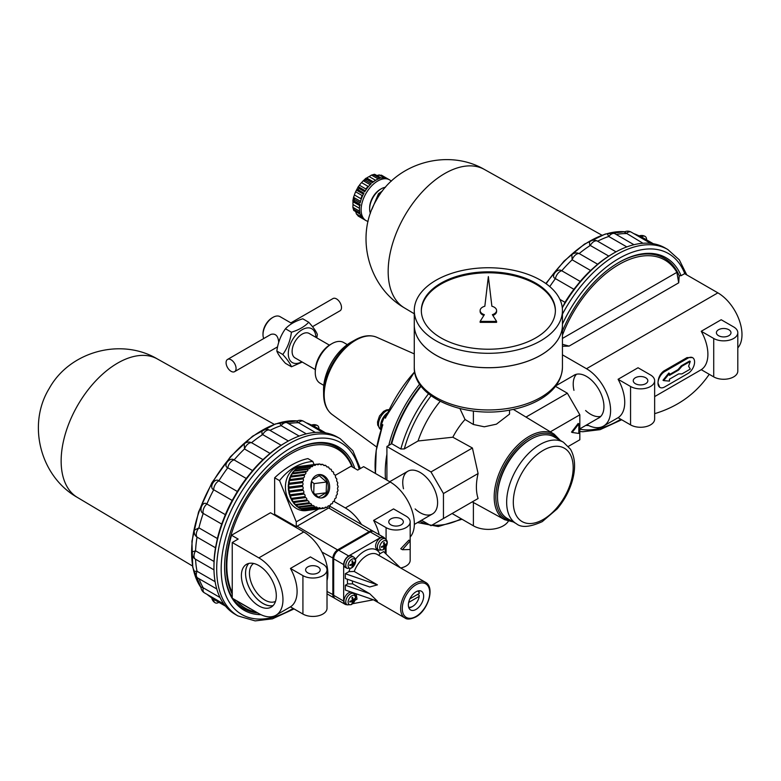 <?xml version="1.0" encoding="UTF-8"?>
<svg xmlns="http://www.w3.org/2000/svg" width="781" height="781" viewBox="0 0 781 781"><rect width="100%" height="100%" fill="white"/><g stroke="black" fill="none" stroke-linecap="round" stroke-linejoin="round"><path stroke-width="1.17" d="M598.002 418.372A24.699 14.263 -120 0 0 598.832 417.952A24.699 14.263 -120 0 0 598.832 389.436A24.699 14.263 -120 0 0 574.133 375.173A24.699 14.263 -120 0 0 573.352 375.69M587.019 424.708A34.1 19.691 -120 0 0 603.537 426.094A34.1 19.691 -120 0 0 608.76 398.769A34.1 19.691 -120 0 0 586.482 368.72L562.447 354.838M659.701 387.269L658.002 383.12C658.08 378.053 659.984 374.031 663.713 371.053L686.997 357.61L692.425 357.571M618.083 379.283A34.1 19.691 60 0 1 618.083 417.689L630.56 424.884A14.117 8.152 0 0 0 645.936 426.651A14.117 8.152 0 0 0 654.644 419.124L654.644 380.718A14.117 8.152 0 0 0 650.514 374.958L638.038 367.753L618.083 379.283L630.56 386.478A14.117 8.152 0 0 0 645.936 388.245A14.117 8.152 0 0 0 654.644 380.718M701.24 331.271A34.1 19.691 60 0 1 701.24 369.677L713.717 376.881A14.117 8.152 0 0 0 729.093 378.648A14.117 8.152 0 0 0 737.801 371.121L737.801 332.706A14.117 8.152 0 0 0 733.671 326.946L721.195 319.741L701.24 331.271L713.717 338.466A14.117 8.152 0 0 0 729.093 340.233A14.117 8.152 0 0 0 737.801 332.706M737.801 347.887A34.1 19.691 -120 0 0 739.187 319.995A34.1 19.691 -120 0 0 717.876 292.855L684.605 273.653L681.091 275.683L679.197 275.722L678.709 282.829L676.883 272.354A91.728 52.962 120 0 0 620.505 263.636A91.728 52.962 120 0 0 562.447 335.176M658.002 383.12A9.411 5.428 120 0 0 659.945 387.425A9.411 5.428 120 0 0 664.651 386.956L687.934 373.513A9.411 5.428 120 0 0 694.592 361.993A9.411 5.428 120 0 0 692.64 357.688A9.411 5.428 120 0 0 687.934 358.157L664.651 371.6A9.411 5.428 120 0 0 658.002 383.12M690.267 369.101L688.598 366.221L690.267 361.418L681.95 366.221L678.621 370.057L669.473 375.339L669.473 373.425L663.655 380.62L669.473 381.099L669.473 379.185L678.621 373.904L681.95 373.904L690.267 369.101M669.473 374.577L677.957 369.677L681.286 365.84L689.594 361.037L690.267 361.418M663.655 380.62L662.991 380.24L668.809 373.035L669.473 373.425M709.236 374.294C696.174 393.526 677.986 406.647 654.644 413.676M681.95 366.221L681.286 365.84M678.621 370.057L677.957 369.677M635.383 383.696A7.293 4.208 0 0 0 643.329 384.603A7.293 4.208 0 0 0 647.83 380.718A7.293 4.208 0 0 0 640.537 376.51A7.293 4.208 0 0 0 633.245 380.718A7.293 4.208 0 0 0 635.383 383.696M718.54 335.684A7.293 4.208 0 0 0 726.486 336.601A7.293 4.208 0 0 0 730.987 332.706A7.293 4.208 0 0 0 723.694 328.498A7.293 4.208 0 0 0 716.402 332.706A7.293 4.208 0 0 0 718.54 335.684M653.287 243.731L641.416 236.877A7.058 4.071 -60 0 1 645.126 236.418A7.058 4.071 -60 0 1 646.58 239.865M642.988 243.272L624.302 232.006A7.058 7.058 0 0 1 631.175 232.113L650.68 243.369M626.811 246.903L608.75 236.477L607.403 234.017A7.058 7.058 0 0 1 614.93 233.724L633.957 244.707M608.78 256.09L613.925 253.015A102.311 59.073 -60 0 0 595.2 266.672A102.311 59.073 -60 0 0 577.755 285.085A102.311 59.073 -60 0 0 562.769 307.011A102.311 59.073 -60 0 0 562.3 307.831L564.985 302.325A100.193 57.853 -60 0 1 573.889 289.292L580.215 281.424A100.193 57.853 -60 0 1 590.592 270.47L597.641 264.212A100.193 57.853 -60 0 1 608.78 256.09L589.694 245.136L589.509 241.778A7.058 7.058 0 0 1 597.494 241.144A7.058 4.071 -60 0 1 597.621 241.212A100.193 57.853 -60 0 1 608.75 236.477A7.058 4.071 -60 0 1 614.93 233.724M590.592 270.47L572.131 259.809L571.848 254.684A7.058 7.058 0 0 1 577.393 252.966L579.18 253.552A100.193 57.853 -60 0 1 590.319 245.439A7.058 4.071 -60 0 1 597.494 241.144L616.024 251.833L597.621 241.212M613.925 253.015L613.925 253.015A102.311 59.073 -60 0 1 632.649 245.049A102.311 59.073 -60 0 1 650.095 243.321A102.311 59.073 -60 0 1 665.08 247.948L667.823 249.529A102.311 59.073 -60 0 0 562.447 314.138M597.641 264.212L579.18 253.552A7.058 4.071 -60 0 0 572.131 259.809A100.193 57.853 -60 0 0 561.754 270.763C557.429 267.512 550.117 276.611 555.428 278.632A7.058 4.071 -60 0 1 561.754 270.763L580.215 281.424M573.889 289.292L555.428 278.632A100.193 57.853 -60 0 0 549.775 286.598M564.985 302.325L559.889 299.387M616.268 234.495A100.193 57.853 -60 0 1 626.186 233.568A7.058 4.071 -60 0 1 631.175 232.113M636.007 234.905A100.193 57.853 -60 0 1 640.869 236.633A100.193 57.853 -60 0 1 641.416 236.877M562.447 344.304L569.105 346.1L562.447 346.266M562.447 331.056A94.316 54.455 -60 0 1 618.913 262.426A94.316 54.455 -60 0 1 681.091 275.683M588.61 425.528A94.316 54.455 -60 0 1 585.828 425.401M618.454 262.689A93.027 53.704 -60 0 1 679.197 275.722M585.604 410.523A24.641 14.224 -120 0 0 590.641 414.281A24.641 14.224 -120 0 0 600.804 416.371M576.485 374.255A24.641 14.224 -120 0 0 573.957 390.344M359.602 211.212L352.875 207.326L353.002 204.554A21.165 12.223 120 0 1 353.002 201.723L352.875 200.795L353.002 201.723L359.514 205.481L360.197 205.032M352.866 200.678L353.627 196.88L354.369 199.458A23.518 13.58 -60 0 0 354.076 200.912L352.973 200.922M360.549 201.391L353.578 197.368L354.389 194.947A21.165 12.223 120 0 1 355.619 191.784L358.372 186.474L358.928 188.387A23.518 13.58 -60 0 0 358.118 189.803L356.4 190.086L363.419 194.137M365.332 190.808L358.323 186.766L359.406 185.234A21.165 12.223 120 0 1 361.525 182.588L365.723 178.4M358.928 188.387L364.747 191.745A23.518 13.58 120 0 1 371.239 183.681L365.42 180.313L363.214 180.675L370.194 184.697M365.42 180.313A23.518 13.58 -60 0 1 366.533 179.327L365.986 178.38M365.84 178.351L366.699 178L365.84 178.351M375.612 180.323L369.149 176.584A21.165 12.223 120 0 0 366.699 178L373.211 181.758A21.165 12.223 -60 0 1 375.241 180.557M369.149 176.584L371.492 175.09L374.021 175.003A23.518 13.58 -60 0 1 375.134 174.71L374.109 174.388M374.392 174.29L371.492 175.09L378.219 178.966M376.442 175.393L381.421 175.178L389.524 179.835A23.518 13.58 -60 0 1 391.281 181.212M361.544 216.933L356.4 213.965L358.518 216.249A23.518 13.58 -60 0 1 358.118 216.005L363.936 219.363A23.518 13.58 120 0 1 360.187 214.033L354.369 210.675A23.518 13.58 -60 0 1 354.076 209.562L352.875 207.326L353.637 210.235M356.4 213.965L355.619 211.466M354.389 194.947L360.9 198.706A21.165 12.223 -60 0 1 362.13 195.543L362.892 195.191M365.986 189.832L365.918 188.992L359.406 185.234M365.918 188.992A21.165 12.223 -60 0 1 368.036 186.347L368.866 186.122M370.409 213.33A16.46 9.509 -60 0 1 369.638 208.947L369.638 207.775A15.024 8.669 -60 0 1 380.259 189.373L381.274 188.787A16.46 9.509 -60 0 1 385.453 187.274M369.638 208.947A16.46 9.509 -60 0 1 381.274 188.787M382.505 190.886L378.502 193.727L371.951 209.259M378.502 193.727L379.878 194.528M414.272 313.767L404.412 307.899A79.945 46.157 -60 0 1 404.099 307.704A79.945 46.157 -60 0 1 404.724 215.761A79.945 46.157 -60 0 1 484.044 169.262A79.945 46.157 -60 0 1 484.357 169.428L601.897 235.188M368.076 221.404A23.518 13.58 -60 0 1 365.996 220.574A23.518 13.58 -60 0 1 365.996 193.415A23.518 13.58 -60 0 1 389.524 179.835M354.076 200.912L359.895 204.271A23.518 13.58 120 0 0 359.895 212.92L354.076 209.562M382.036 175.51A23.518 13.58 -60 0 0 381.626 175.286L387.444 178.644A23.518 13.58 120 0 0 380.952 178.068L375.134 174.71M374.021 175.003L379.839 178.371A23.518 13.58 120 0 0 372.352 182.695L366.533 179.327M358.118 189.803L363.936 193.161A23.518 13.58 120 0 0 360.187 202.816L354.369 199.458M316.803 337.87L317.359 334.532C316.246 331.456 313.366 327.356 308.72 322.241L302.764 318.794C295.228 321.118 289.468 324.447 285.475 328.772C280.828 335.205 277.948 342.625 276.835 351.05C277.968 354.144 280.848 358.245 285.475 363.341L291.44 366.787L302.257 362.062M472.417 501.783L478.099 498.512A49.847 28.78 -60 0 1 478.099 473.54L472.417 448.011L452.824 437.214L418.05 440.992L404.304 448.938A93.144 53.772 -60 0 1 431.102 395.782M509.524 410.113L509.524 414.125L496.423 424.171L484.288 426.797L473.393 424.493L465.046 419.495A50.628 29.229 120 0 0 452.824 437.214M452.101 513.517L473.393 525.808A21.165 12.223 0 0 0 508.343 521.2M415.131 508.939A24.641 14.224 -120 0 0 420.168 512.707A24.641 14.224 -120 0 0 437.594 502.642A24.641 14.224 -120 0 0 420.168 472.466A24.641 14.224 -120 0 0 403.494 488.769M421.525 520.253L430.985 525.711L443.452 518.506L443.452 493.543L430.985 471.939L386.907 446.488L386.907 480.1M568.402 446.371L579.834 439.771L579.834 414.809L567.357 393.204L555.476 386.341M443.452 518.506L478.099 498.512M443.452 493.543L478.099 473.54M386.907 446.488L391.711 443.715L400.858 448.997L404.304 448.938M525.994 417.083L567.357 393.204M387.083 414.115A9.997 5.77 120 0 0 384.203 417.327A95.184 54.953 120 0 0 381.558 424.161L382.846 424.825A95.223 54.973 120 0 0 375.456 473.481L376.208 450.491L382.29 426.387M414.662 371.863A95.223 54.973 120 0 0 385.443 418.147L384.203 417.327M382.846 424.825L382.485 425.616M315.29 369.589L295.033 357.893A14.117 8.152 -60 0 1 295.033 341.6A14.117 8.152 -60 0 1 309.139 333.448L329.406 345.143M323.773 385.355L320.132 383.246A23.518 13.58 -60 0 1 315.26 372.478L315.26 370.711A21.36 12.33 -60 0 1 330.363 344.558L331.896 343.669A23.518 13.58 -60 0 1 343.65 342.508L347.291 344.616M315.26 372.478A23.518 13.58 -60 0 1 331.896 343.669M578.838 433.435L578.838 423.829L572.18 432.469L578.838 433.435M578.838 423.829L578.165 423.448L571.516 432.088L572.18 432.469M381.313 429.072A11.168 6.453 -60 0 1 387.757 412.632M381.558 424.161A9.997 5.77 120 0 0 381.811 427.578M226.08 362.667A7.058 4.071 -120 0 0 231.069 371.307A7.058 4.071 -120 0 0 234.603 371.658A7.058 4.071 -120 0 0 234.603 363.507A7.058 4.071 -120 0 0 227.544 359.436A7.058 4.071 -120 0 0 226.08 362.667M312.507 326.673L340.047 310.779A7.058 4.071 -120 0 0 341.502 307.548A7.058 4.071 -120 0 0 338.427 300.451A7.058 4.071 -120 0 0 332.989 298.557L290.854 322.885M516.397 523.719L507.25 518.438A47.036 27.159 -60 0 1 497.507 496.901L497.507 495.945A45.864 26.476 -60 0 1 529.938 439.771L530.768 439.293A47.036 27.159 -60 0 1 554.285 436.96L563.433 442.241A47.036 27.159 -60 0 0 516.397 469.401A47.036 27.159 -60 0 0 516.397 523.719C521.317 527.888 529.948 527.195 542.268 521.62L557.175 508.88C564.848 499.752 570.101 489.609 572.932 478.45C575.753 466.843 574.933 457.1 570.481 449.221L563.433 442.241M497.507 496.901A47.036 27.159 -60 0 1 530.768 439.293M301.778 361.788A19.525 11.276 -60 0 1 288.287 353.52A19.525 11.276 -60 0 1 301.983 329.797A19.525 11.276 -60 0 1 315.885 337.343M308.72 322.241C304.697 326.585 298.938 329.914 291.44 332.218C290.317 340.633 287.437 348.062 282.79 354.486C287.428 359.592 290.307 363.692 291.44 366.787M282.79 354.486L276.835 351.05M291.44 332.218L285.475 328.772M263.734 338.544A14.117 8.152 -60 0 1 263.002 334.629L263.002 333.672A12.935 7.468 -60 0 1 272.149 317.828L272.979 317.35A14.117 8.152 -60 0 1 280.037 316.647L291.938 323.519M263.002 334.629A14.117 8.152 -60 0 1 272.979 317.35M278.729 342.283C278.134 335.84 275.537 333.214 270.929 334.385L227.544 359.436M386.341 416.009L385.443 418.147M391.008 444.125A96.434 55.676 -60 0 1 420.803 385.755M391.711 443.715A95.497 55.129 -60 0 1 421.144 386.214M418.05 440.992A75.269 43.453 -60 0 1 440.162 401.327M459.902 408.57L465.046 419.495M550.341 431.834L579.834 414.809M430.985 471.939L472.417 448.011M385.521 479.3A96.434 55.676 -60 0 1 385.248 472.417A96.434 55.676 -60 0 1 386.907 454.171M388.762 445.424A96.434 55.676 -60 0 1 419.67 384.135M421.33 311.004A67.029 38.699 180 0 1 463.094 275.644A67.029 38.699 180 0 1 535.756 284.118A67.029 38.699 180 0 1 555.389 311.004M496.589 310.526A8.23 4.754 0 0 0 491.884 306.23L488.359 276.581L484.835 306.23A8.23 4.754 0 0 0 480.13 310.526A8.23 4.754 0 0 0 484.357 314.675L480.13 321.391L496.589 321.391L492.362 314.675A8.23 4.754 0 0 0 496.589 310.526L496.589 311.482A8.23 4.754 180 0 1 492.86 315.465M480.13 321.391L480.13 322.348L496.589 322.348L496.589 321.391M480.13 310.526L480.13 311.482A8.23 4.754 0 0 0 483.859 315.465M562.447 367.177C561.969 379.703 554.998 390.149 541.555 398.515C532.925 403.797 522.762 407.575 511.067 409.83C466.394 419.202 413.286 398.242 414.272 367.177A74.088 42.779 180 0 0 488.359 409.957A74.088 42.779 180 0 0 562.447 367.177L562.447 324.964A74.088 42.779 180 0 1 562.447 324.964A74.088 42.779 180 0 1 488.359 367.744A74.088 42.779 180 0 1 414.272 324.964A74.088 42.779 180 0 1 414.272 324.945L414.272 310.526A74.088 42.779 180 0 1 460.009 271.007A74.088 42.779 180 0 1 540.745 280.281A74.088 42.779 180 0 1 562.447 310.526A74.088 42.779 180 0 1 488.359 353.305A74.088 42.779 180 0 1 414.272 310.526M540.735 355.189A74.039 42.75 180 0 1 435.983 355.189M562.447 310.526L562.447 324.925A74.088 42.779 180 0 1 488.359 367.705A74.088 42.779 180 0 1 414.272 324.925L414.272 367.177M535.756 283.161A67.029 38.699 180 0 1 555.389 310.526A67.029 38.699 180 0 1 488.359 349.224A67.029 38.699 180 0 1 421.33 310.526A67.029 38.699 180 0 1 462.703 274.775A67.029 38.699 180 0 1 535.756 283.161M215.097 581.689L197.037 571.262A100.193 57.853 -60 0 1 195.572 559.264A7.058 4.071 -60 0 1 195.445 559.186A7.058 4.071 -60 0 1 195.572 550.82A100.193 57.853 -60 0 1 197.037 537.123L195.631 535.864A7.058 7.058 0 0 1 194.352 530.201L198.93 527.878A100.193 57.853 -60 0 1 203.226 513.42C198.257 511.311 202.474 500.416 206.877 504.009A100.193 57.853 -60 0 1 213.711 489.775C208.566 487.735 214.541 477.386 218.885 480.823A100.193 57.853 -60 0 1 227.788 467.79C222.487 465.769 229.79 456.67 234.115 459.921A100.193 57.853 -60 0 1 244.492 448.968L244.209 443.852A7.058 7.058 0 0 1 249.754 442.124L251.55 442.71A100.193 57.853 -60 0 1 262.68 434.597L262.055 434.295L261.869 430.946A7.058 7.058 0 0 1 269.855 430.302A7.058 4.071 -60 0 1 269.982 430.38A100.193 57.853 -60 0 1 281.111 425.645L279.764 423.175A7.058 7.058 0 0 1 287.291 422.882L306.318 433.875M220.037 597.524L203.226 587.82A7.058 4.071 -60 0 0 204.466 592.867A7.058 7.058 0 0 1 200.942 586.97L203.226 587.82A100.193 57.853 -60 0 1 199.087 578.77M288.638 423.663A100.193 57.853 -60 0 1 298.547 422.726L296.673 421.174A7.058 7.058 0 0 1 303.536 421.271L323.041 432.537M308.368 424.063A100.193 57.853 -60 0 1 313.23 425.791A100.193 57.853 -60 0 1 313.777 426.035A7.058 4.071 -60 0 1 317.486 425.577A7.058 4.071 -60 0 1 318.941 429.023M225.582 606.202L213.711 599.349A100.193 57.853 -60 0 1 213.233 599.007A100.193 57.853 -60 0 1 209.298 595.649M197.739 577.989A7.058 7.058 0 0 1 194.235 571.331L197.037 571.262A7.058 4.071 -60 0 0 197.739 577.989L216.767 588.981M195.572 559.255L213.974 569.876L195.445 559.186A7.058 7.058 0 0 1 192.009 551.942L195.572 550.82L214.033 561.48A100.193 57.853 -60 0 1 215.497 547.774L197.037 537.123A7.058 4.071 -60 0 1 198.93 527.878L217.391 538.539A100.193 57.853 -60 0 1 221.687 524.08L203.226 513.42A7.058 4.071 -60 0 1 206.877 504.009L225.338 514.659A100.193 57.853 -60 0 1 232.172 500.436L213.711 489.775A7.058 4.071 -60 0 1 218.885 480.823L237.346 491.483A100.193 57.853 -60 0 1 246.249 478.45L227.788 467.79A7.058 4.071 -60 0 1 234.115 459.921L252.575 470.582A100.193 57.853 -60 0 1 262.953 459.628L244.492 448.968A7.058 4.071 -60 0 1 251.55 442.71L270.011 453.37A100.193 57.853 -60 0 1 281.14 445.248L262.68 434.597A7.058 4.071 -60 0 1 269.855 430.302L288.384 440.992M325.648 432.889L313.777 426.035M315.358 432.43L298.547 422.726A7.058 4.071 -60 0 1 303.536 421.271M299.172 436.071L281.111 425.645A7.058 4.071 -60 0 1 287.291 422.882M288.384 441.001L269.982 430.38M281.14 445.248L286.285 442.173A102.311 59.073 -60 0 1 305.01 434.207A102.311 59.073 -60 0 1 322.465 432.479A102.311 59.073 -60 0 1 337.441 437.106L340.184 438.688A102.311 59.073 -60 0 0 237.873 497.761A102.311 59.073 -60 0 0 237.873 615.897L255.133 620.895L272.452 618.825L294.037 608.926M262.953 459.628L270.011 453.37M246.249 478.45L252.575 470.582M232.172 500.436L237.346 491.483M221.687 524.08L225.338 514.659M215.497 547.774L217.391 538.539M237.873 615.897L235.13 614.315A102.311 59.073 -60 0 1 223.63 603.654A102.311 59.073 -60 0 1 216.405 587.673A102.311 59.073 -60 0 1 213.945 567.475L214.033 561.48M354.232 571.458L348.941 571.633L345.329 573.723L345.329 578.516L369.716 586.98L377.428 584.852L354.232 571.458A20.579 11.881 -60 0 1 377.243 554.451L425.469 582.304A20.579 11.881 -60 0 0 404.89 594.185A20.579 11.881 -60 0 0 404.89 617.947C407.028 619.684 410.65 619.362 415.765 616.99C428.105 610.508 435.271 587.166 425.469 582.304M345.329 573.723L377.428 584.852M400.487 567.875L383.578 551.63L379.966 553.719L378.736 555.32M256.158 612.021A91.914 53.069 -60 0 1 236.584 600.716M232.24 594.058A91.914 53.069 -60 0 1 266.106 473.93A91.914 53.069 -60 0 1 352.016 466.804M240.616 603.039A10.583 6.111 120 0 0 241.427 603.684L249.735 608.477A10.583 6.111 120 0 0 250.691 608.858M232.24 591.363L231.518 590.944A91.143 52.62 -60 0 1 231.518 535.249L270.49 512.746L303.75 531.949A34.1 19.691 -120 0 1 321.967 552.069A34.1 19.691 -120 0 1 327.014 580.576M274.648 477.796L279.549 480.627C288.55 469.069 299.631 462.664 312.81 461.425L307.909 458.593A77.622 44.81 120 0 0 274.648 477.796L274.648 514.269A7.058 4.071 120 0 0 274.033 514.786M410.171 537.045A34.1 19.691 -120 0 0 411.548 509.153A34.1 19.691 -120 0 0 390.236 482.023L363.624 466.657L357.698 470.084L351.04 466.237L335.264 475.346M361.525 524.51A34.1 19.691 -120 0 0 345.329 507.943L333.809 501.295M373.601 520.429L386.078 527.634A14.117 8.152 0 0 0 401.454 529.391A14.117 8.152 0 0 0 410.171 521.864A14.117 8.152 0 0 0 406.032 516.104L393.556 508.909L373.601 520.429A34.1 19.691 60 0 1 379.195 534.712M258.843 605.89A24.699 14.263 -120 0 0 271.192 607.11A24.699 14.263 -120 0 0 271.192 578.594A24.699 14.263 -120 0 0 246.493 564.331A24.699 14.263 -120 0 0 242.715 584.12A24.699 14.263 -120 0 0 258.843 605.89M290.444 568.441L302.921 575.636A14.117 8.152 0 0 0 318.297 577.403A14.117 8.152 0 0 0 327.014 569.876A14.117 8.152 0 0 0 322.875 564.116L310.399 556.912L290.444 568.441A34.1 19.691 60 0 1 290.444 606.847L275.898 615.262A34.1 19.691 -120 0 1 258.843 613.573L232.24 598.207L232.24 542.512L258.843 557.878L303.75 531.949M275.898 615.262A34.1 19.691 -120 0 0 281.131 587.927A34.1 19.691 -120 0 0 258.843 557.878M232.24 542.512L238.166 539.085L231.518 535.249M274.648 514.269L296.263 526.745L296.263 521.864L279.549 480.627M314.079 464.539L312.81 461.425M296.263 526.745A7.058 4.071 -60 0 1 297.102 526.189L328.694 507.943A7.058 4.071 -60 0 1 329.533 507.543L329.533 505.942M296.263 521.864L318.56 508.997M321.518 508.538L307.324 510.354A22.346 17.738 82.7 0 0 308.925 510.247L306.084 510.608A22.346 17.738 -97.3 0 1 285.651 490.702A22.346 17.738 -97.3 0 1 300.402 466.286L303.233 465.925A22.346 17.738 82.7 0 0 302.657 466.003L316.852 464.187A1.767 1.396 82.7 0 0 319.029 463.982A22.346 17.738 -97.3 0 1 319.937 464.002A1.767 1.396 82.7 0 0 322.133 464.285A22.346 17.738 -97.3 0 1 323.041 464.5A1.767 1.396 82.7 0 0 325.179 465.242A22.346 17.738 -97.3 0 1 326.048 465.652A1.767 1.396 82.7 0 0 328.079 466.843A22.346 17.738 -97.3 0 1 328.889 467.428A1.767 1.396 82.7 0 0 330.744 469.039A22.346 17.738 -97.3 0 1 331.466 469.781A1.767 1.396 82.7 0 0 333.087 471.753A22.346 17.738 -97.3 0 1 333.702 472.632A1.767 1.396 82.7 0 0 335.049 474.907A22.346 17.738 -97.3 0 1 335.537 475.902A1.767 1.396 82.7 0 0 336.552 478.411A22.346 17.738 -97.3 0 1 336.904 479.485A1.767 1.396 82.7 0 0 337.558 482.15A22.346 17.738 -97.3 0 1 337.763 483.273A1.767 1.396 82.7 0 0 338.046 486.016A22.346 17.738 -97.3 0 1 338.085 487.149A1.767 1.396 82.7 0 0 337.997 489.882A22.346 17.738 -97.3 0 1 337.88 491.005A1.767 1.396 82.7 0 0 337.402 493.651A22.346 17.738 -97.3 0 1 337.128 494.715A1.767 1.396 82.7 0 0 336.289 497.185A22.346 17.738 -97.3 0 1 335.869 498.161A1.767 1.396 82.7 0 0 334.688 500.387A22.346 17.738 -97.3 0 1 334.131 501.256A1.767 1.396 82.7 0 0 332.647 503.169A22.346 17.738 -97.3 0 1 331.984 503.882A1.767 1.396 82.7 0 0 330.236 505.434A22.346 17.738 -97.3 0 1 329.475 505.981A1.767 1.396 82.7 0 0 327.522 507.113A22.346 17.738 -97.3 0 1 326.683 507.484A1.767 1.396 82.7 0 0 324.584 508.158A22.346 17.738 -97.3 0 1 323.695 508.333A1.767 1.396 82.7 0 0 321.518 508.538A22.346 17.738 -97.3 0 1 320.61 508.519A1.767 1.396 82.7 0 0 318.414 508.246A22.346 17.738 -97.3 0 1 317.506 508.031A1.767 1.396 82.7 0 0 315.358 507.279A22.346 17.738 -97.3 0 1 314.489 506.879A1.767 1.396 82.7 0 0 312.459 505.678A22.346 17.738 -97.3 0 1 311.658 505.092A1.767 1.396 82.7 0 0 309.803 503.481A22.346 17.738 -97.3 0 1 309.081 502.739A1.767 1.396 82.7 0 0 307.45 500.767A22.346 17.738 -97.3 0 1 306.835 499.889A1.767 1.396 82.7 0 0 305.498 497.614A22.346 17.738 -97.3 0 1 305.01 496.618A1.767 1.396 82.7 0 0 303.994 494.109A22.346 17.738 -97.3 0 1 303.643 493.036A1.767 1.396 82.7 0 0 302.979 490.37A22.346 17.738 -97.3 0 1 302.784 489.248A1.767 1.396 82.7 0 0 302.501 486.504A22.346 17.738 -97.3 0 1 302.452 485.372A1.767 1.396 82.7 0 0 302.55 482.638A22.346 17.738 -97.3 0 1 302.667 481.516A1.767 1.396 82.7 0 0 303.145 478.88A22.346 17.738 -97.3 0 1 303.418 477.816A1.767 1.396 82.7 0 0 304.258 475.336A22.346 17.738 -97.3 0 1 304.678 474.36A1.767 1.396 82.7 0 0 305.859 472.134A22.346 17.738 -97.3 0 1 306.406 471.275A1.767 1.396 82.7 0 0 307.89 469.352A22.346 17.738 -97.3 0 1 308.563 468.639A1.767 1.396 82.7 0 0 310.311 467.097A22.346 17.738 -97.3 0 1 311.072 466.54A1.767 1.396 82.7 0 0 313.025 465.417A22.346 17.738 -97.3 0 1 313.864 465.037A1.767 1.396 82.7 0 0 315.963 464.363A22.346 17.738 -97.3 0 1 316.852 464.187M417.942 590.944A9.411 5.428 -60 0 1 419.221 593.472L409.879 598.861M419.221 593.472L419.231 592.506A10.583 6.111 -60 0 0 418.714 590.778M378.785 550.136L377.047 549.219A6.59 3.798 -60 0 1 376.959 541.575A6.59 3.798 -60 0 1 383.627 537.816L385.287 538.87A6.502 3.759 -60 0 0 378.707 542.58A6.502 3.759 -60 0 0 378.785 550.136L383.08 549.853L386.751 545.177C387.786 542.356 387.298 540.257 385.287 538.87M345.446 603.957A6.59 3.798 -60 0 1 345.358 596.303A6.59 3.798 -60 0 1 352.026 592.554L353.686 593.609A6.502 3.759 -60 0 0 347.106 597.309A6.502 3.759 -60 0 0 347.194 604.865L345.446 603.957M347.194 568.373L345.446 567.465A6.59 3.798 -60 0 1 345.358 559.811A6.59 3.798 -60 0 1 352.026 556.062L353.686 557.117A6.502 3.759 -60 0 0 347.106 560.826A6.502 3.759 -60 0 0 347.194 568.373L351.479 568.09L355.15 563.423C356.185 560.602 355.697 558.493 353.686 557.117M385.248 553.231L385.248 547.93M384.867 538.607A7.058 4.071 120 0 0 383.783 537.357A7.058 4.071 120 0 0 380.259 537.709L348.658 555.955A7.058 4.071 120 0 0 343.669 564.595L343.669 601.087A7.058 4.071 120 0 0 345.124 604.318A7.058 4.071 120 0 0 346.744 604.631M355.013 600.296L357.044 599.125L356.136 593.794M369.716 593.706L377.428 601.175L345.329 590.045L345.329 585.242L369.716 593.706L352.69 583.876A20.579 11.881 -60 0 1 352.397 580.976M352.69 583.876L347.662 583.895L345.329 585.242M383.783 537.357L373.806 531.597A7.058 4.071 120 0 0 370.272 531.949L338.681 550.195A7.058 4.071 120 0 0 333.692 558.835L333.692 595.327A7.058 4.071 120 0 0 335.147 598.558L345.124 604.318M373.367 531.402A7.058 4.071 120 0 0 372.976 531.119A7.058 4.071 120 0 0 369.442 531.47L337.841 549.717A7.058 4.071 120 0 0 332.852 558.356L332.852 594.849A7.058 4.071 120 0 0 334.317 598.07A7.058 4.071 120 0 0 334.756 598.275M404.89 617.947L373.464 599.798L352.67 603.703M416.009 609.444A10.817 6.248 -60 0 1 410.601 609.971A10.817 6.248 -60 0 1 410.601 597.485A10.817 6.248 -60 0 1 421.418 591.237A10.817 6.248 -60 0 1 423.077 599.906A10.817 6.248 -60 0 1 416.009 609.444M417.571 594.429L419.231 595.386L419.221 596.352A9.411 5.428 -60 0 1 412.69 606.368L411.851 606.847A10.583 6.111 -60 0 1 408.853 607.852M248.934 607.843A10.583 6.111 120 0 0 249.735 608.477M402.391 549.707L400.751 548.76L408.893 540.14L410.181 540.882L402.391 549.707L410.181 549.531L410.171 521.864M248.749 563.443A24.699 14.263 -120 0 0 247.489 583.632A24.699 14.263 -120 0 0 263.002 603.488A24.699 14.263 -120 0 0 273.096 605.607M248.846 563.413A24.641 14.224 -120 0 0 247.499 583.563A24.641 14.224 -120 0 0 263.002 603.44A24.641 14.224 -120 0 0 273.165 605.539M253.61 563.462A21.907 12.652 -120 0 0 250.73 581.132A21.907 12.652 -120 0 0 264.935 600.091A21.907 12.652 -120 0 0 275.508 601.39M213.945 567.475A102.311 59.073 -60 0 1 216.405 544.435A102.311 59.073 -60 0 1 223.63 520.117A102.311 59.073 -60 0 1 235.13 496.169A102.311 59.073 -60 0 1 250.115 474.243A102.311 59.073 -60 0 1 267.561 455.831A102.311 59.073 -60 0 1 286.285 442.173M225.592 606.202L218.885 602.336A7.058 4.071 -60 0 1 215.175 602.795A7.058 4.071 -60 0 1 213.711 599.349M412.69 606.368A9.411 5.428 -60 0 1 408.609 607.11M408.648 602.454L419.221 596.352M349.829 564.839A11.237 6.492 60 0 1 349.829 565.59A11.754 6.785 0 0 0 352.309 564.585A11.754 6.785 60 0 1 351.948 566.821A11.237 6.492 0 0 0 352.602 566.44A11.754 6.785 -120 0 0 352.963 564.204A11.754 6.785 0 0 0 354.72 562.769A11.237 6.492 -120 0 0 354.72 562.017A11.754 6.785 180 0 1 352.963 563.443A11.754 6.785 -120 0 0 352.602 560.797A11.237 6.492 180 0 1 351.948 561.168A11.754 6.785 60 0 1 352.309 563.823A11.754 6.785 180 0 1 349.829 564.839M349.829 601.331A11.237 6.492 60 0 1 349.829 602.083A11.754 6.785 0 0 0 352.309 601.067A11.754 6.785 60 0 1 351.948 603.303A11.237 6.492 0 0 0 352.602 602.922A11.754 6.785 -120 0 0 352.963 600.687A11.754 6.785 0 0 0 354.72 599.261A11.237 6.492 -120 0 0 354.72 598.5A11.754 6.785 180 0 1 352.963 599.935A11.754 6.785 -120 0 0 352.602 597.28A11.237 6.492 180 0 1 351.948 597.66A11.754 6.785 60 0 1 352.309 600.316A11.754 6.785 180 0 1 349.829 601.331M381.431 546.593A11.237 6.492 60 0 1 381.431 547.354A11.754 6.785 0 0 0 383.91 546.339A11.754 6.785 60 0 1 383.549 548.574A11.237 6.492 0 0 0 384.203 548.194A11.754 6.785 -120 0 0 384.564 545.958A11.754 6.785 0 0 0 386.312 544.533A11.237 6.492 -120 0 0 386.312 543.771A11.754 6.785 180 0 1 384.564 545.206A11.754 6.785 -120 0 0 384.203 542.551A11.237 6.492 180 0 1 383.549 542.932A11.754 6.785 60 0 1 383.91 545.577A11.754 6.785 180 0 1 381.431 546.593M354.72 562.769L354.232 562.496M352.963 564.204L352.309 563.823M352.963 563.443L352.251 563.042M352.309 564.585L351.596 564.175M352.602 566.44L352.114 566.157M354.72 599.261L354.232 598.978M352.963 600.687L352.309 600.316M352.963 599.935L352.251 599.525M352.309 601.067L351.596 600.657M352.602 602.922L352.114 602.649M384.564 545.958L383.91 545.577M384.564 545.206L383.852 544.796M383.91 546.339L383.198 545.929M384.203 548.194L383.715 547.92M318.072 474.721A11.764 9.333 -97.3 0 1 327.864 483.849A11.764 9.333 -97.3 0 1 323.188 497.146A11.764 9.333 -97.3 0 1 321.059 497.985M312.195 479.729L319.224 475.668L326.536 482.014L326.165 492.782L318.482 497.224L312.312 491.874M311.248 488.769L311.492 481.496M324.613 496.96A11.764 9.333 -97.3 0 1 321.772 497.927A11.764 9.333 -97.3 0 1 311.014 487.451A11.764 9.333 -97.3 0 1 318.775 474.594A11.764 9.333 -97.3 0 1 329.172 483.224A11.764 9.333 -97.3 0 1 324.613 496.96M324.789 507.728L326.683 507.484M308.925 510.247A22.346 17.738 82.7 0 0 309.501 510.159L323.695 508.333M318.414 508.246L304.219 510.061A22.346 17.738 82.7 0 0 306.416 510.344L320.61 508.519M315.358 507.279L301.173 509.095A22.346 17.738 82.7 0 0 303.321 509.847L317.506 508.031M312.459 505.678L298.274 507.494A22.346 17.738 82.7 0 0 300.304 508.695L314.489 506.879M309.803 503.481L295.608 505.307A22.346 17.738 82.7 0 0 297.463 506.918L311.658 505.092M294.886 504.565A1.767 1.396 82.7 0 0 293.265 502.593A22.346 17.738 82.7 0 0 294.886 504.565L309.081 502.739M293.265 502.593L307.45 500.767M292.65 501.705A1.767 1.396 82.7 0 0 291.313 499.43A22.346 17.738 82.7 0 0 292.65 501.705L306.835 499.889M291.313 499.43L305.498 497.614M290.815 498.444A1.767 1.396 82.7 0 0 289.8 495.935A22.346 17.738 82.7 0 0 290.815 498.444L305.01 496.618M289.8 495.935L303.994 494.109M289.458 494.861A1.767 1.396 82.7 0 0 288.794 492.196A22.346 17.738 82.7 0 0 289.458 494.861L303.643 493.036M288.794 492.196L302.979 490.37M288.599 491.073A1.767 1.396 82.7 0 0 288.306 488.33A22.346 17.738 82.7 0 0 288.599 491.073L302.784 489.248M288.306 488.33L302.501 486.504M288.267 487.188A1.767 1.396 82.7 0 0 288.355 484.454A22.346 17.738 82.7 0 0 288.267 487.188L302.452 485.372M288.355 484.454L302.55 482.638M288.482 483.341A1.767 1.396 82.7 0 0 288.95 480.696A22.346 17.738 82.7 0 0 288.482 483.341L302.667 481.516M288.95 480.696L303.145 478.88M289.224 479.632A1.767 1.396 82.7 0 0 290.063 477.162A22.346 17.738 82.7 0 0 289.224 479.632L303.418 477.816M290.063 477.162L304.258 475.336M290.63 476.166A1.767 1.396 82.7 0 0 291.664 473.95A22.346 17.738 82.7 0 0 290.483 476.185L304.678 474.36M291.664 473.95L305.859 472.134M292.846 473.013A1.767 1.396 82.7 0 0 293.705 471.177A22.346 17.738 82.7 0 0 292.221 473.091L306.406 471.275M293.705 471.177L307.89 469.352M295.462 470.318A1.767 1.396 82.7 0 0 296.116 468.912A22.346 17.738 82.7 0 0 294.369 470.455L308.563 468.639M296.116 468.912L310.311 467.097M298.401 468.17A1.767 1.396 82.7 0 0 298.83 467.233A22.346 17.738 82.7 0 0 296.887 468.356L311.072 466.54M298.83 467.233L313.025 465.417M301.564 466.618A1.767 1.396 82.7 0 0 301.769 466.189A22.346 17.738 82.7 0 0 299.67 466.862L313.864 465.037M301.769 466.189L315.963 464.363M303.819 465.857A22.346 17.738 82.7 0 0 303.233 465.925M316.91 464.256L319.029 463.982M320.356 464.51L322.133 464.285M323.803 465.417L325.179 465.242M327.141 466.97L328.079 466.843M333.507 501.334L334.131 501.256M330.89 504.028L331.984 503.882M327.952 506.176L329.475 505.981M306.416 510.344A1.767 1.396 82.7 0 0 305.996 509.837M303.321 509.847A1.767 1.396 82.7 0 0 302.55 508.919M300.304 508.695A1.767 1.396 82.7 0 0 299.211 507.377M297.463 506.918A1.767 1.396 82.7 0 0 296.077 505.248M315.016 494.217L326.165 492.782M313.718 493.084L314.05 483.615L326.536 482.014M314.05 483.615L311.521 481.418M257.828 612.978A93.115 53.762 -60 0 1 233.226 598.773M232.24 597.27A93.115 53.762 -60 0 1 224.586 566.606M290.854 451.828A93.115 53.762 -60 0 1 352.582 467.126M260.971 614.686A94.316 54.455 -60 0 1 224.586 567.094A94.316 54.455 -60 0 1 291.274 451.584A94.316 54.455 -60 0 1 354.779 468.395M390.9 524.842A7.293 4.208 0 0 0 398.847 525.759A7.293 4.208 0 0 0 403.347 521.864A7.293 4.208 0 0 0 396.055 517.657A7.293 4.208 0 0 0 388.762 521.864A7.293 4.208 0 0 0 390.9 524.842M307.743 572.854A7.293 4.208 0 0 0 315.69 573.771A7.293 4.208 0 0 0 320.19 569.876A7.293 4.208 0 0 0 312.898 565.669A7.293 4.208 0 0 0 305.605 569.876A7.293 4.208 0 0 0 307.743 572.854M290.444 606.847L302.921 614.051A14.117 8.152 0 0 0 318.297 615.818A14.117 8.152 0 0 0 327.014 608.292L327.014 569.876M400.663 567.982A14.117 8.152 0 0 0 410.171 560.28L410.171 549.531M586.482 368.72L717.876 292.855M663.713 371.053L664.651 371.6M686.997 357.61L687.934 358.157M630.56 386.478L630.56 424.884M713.717 338.466L713.717 376.881M546.163 283.776A99.675 57.55 -60 0 1 586.101 243.408A99.675 57.55 -60 0 1 609.219 233.129M610.381 232.855A99.675 57.55 -60 0 1 624.849 231.752M636.398 234.651L633.772 233.617A99.675 57.55 -60 0 1 636.398 234.651L640.869 236.633M620.807 419.26A99.138 57.238 -60 0 1 618.913 420.373A99.138 57.238 -60 0 1 579.834 429.189M562.447 324.066A99.138 57.238 -60 0 1 628.91 253.542A99.138 57.238 -60 0 1 684.81 273.77M569.105 346.1L678.709 282.829M562.447 338.427L676.883 272.354M359.475 208.283L353.002 204.554M359.485 207.844A21.165 12.223 -60 0 1 359.514 205.481M362.13 195.543L355.619 191.784M368.036 186.347L361.525 182.588M384.145 177.785L379 174.817M472.251 501.88L504.721 519.716A49.408 28.526 -60 0 1 504.419 462.479A49.408 28.526 -60 0 1 554.129 434.138L513.293 409.381M473.393 502.505L473.393 525.808M400.858 448.997A95.497 55.129 -60 0 1 428.505 393.77M389.192 409.595L386.458 409.927L383.588 411.382L379.488 416.009L377.526 421.945L377.701 425.098L380.64 429.443A11.061 6.385 -60 0 1 379.781 418.743A11.061 6.385 -60 0 1 389.036 409.908M543.244 519.472A42.34 24.445 -60 0 1 517.315 482.59A42.34 24.445 -60 0 1 569.164 452.648A42.34 24.445 -60 0 1 543.244 519.472M511.76 521.044A48.237 27.852 -60 0 1 505.815 463.299A48.237 27.852 -60 0 1 558.796 439.566M461.249 518.799A93.144 53.772 -60 0 1 432.137 525.037M428.945 524.539A93.144 53.772 -60 0 1 419.866 521.21M473.393 411.031L473.393 424.493M323.549 389.543A38.562 22.258 -60 0 1 351.284 342.058L342.449 348.648C335.928 354.916 330.89 362.452 327.337 371.268L323.549 389.534A38.562 22.258 -60 0 0 323.559 390.08L323.627 394.639A44 25.402 -60 0 1 323.617 394.034A44 25.402 -60 0 1 355.267 339.833L351.284 342.058M323.627 394.639C323.783 403.601 326.604 410.21 332.081 414.467A44.673 25.793 -60 0 1 324.174 394.893A44.673 25.793 -60 0 1 342.771 350.903A44.673 25.793 -60 0 1 376.667 337.246C370.233 334.629 363.097 335.498 355.267 339.833M194.362 573.342A99.675 57.55 -60 0 1 258.462 432.567A99.675 57.55 -60 0 1 281.58 422.287M282.742 422.013A99.675 57.55 -60 0 1 297.21 420.91M308.759 423.81L306.132 422.775A99.675 57.55 -60 0 1 308.759 423.81L313.23 425.791M213.233 599.007L209.279 596.118A99.675 57.55 -60 0 1 207.082 594.37M200.99 587.566A99.675 57.55 -60 0 1 194.713 574.484M351.792 567.767A5.184 2.997 -60 0 1 348.16 566.196A5.184 2.997 -60 0 1 351.47 559.499A5.184 2.997 -60 0 1 355.462 561.227A5.184 2.997 -60 0 1 351.792 567.767M390.236 482.023L345.329 507.943M347.662 583.895A24.104 13.921 -60 0 1 347.447 579.258M348.941 571.633A24.104 13.921 -60 0 1 350.025 568.685M355.375 559.421A24.104 13.921 -60 0 1 379.966 553.719M343.669 601.087L333.692 595.327M343.669 564.595L333.692 558.835M348.658 555.955L338.681 550.195M380.259 537.709L370.272 531.949M333.692 594.976L327.014 591.471M333.692 558.483L321.967 552.069M338.378 550.38L297.102 526.189M369.969 532.125L328.694 507.943M357.249 594.175L356.136 594.39M416.009 616.453A19.408 11.207 -60 0 1 404.128 599.544A19.408 11.207 -60 0 1 427.89 585.818A19.408 11.207 -60 0 1 416.009 616.453M351.792 604.25A5.184 2.997 -60 0 1 348.16 602.678A5.184 2.997 -60 0 1 351.47 595.981A5.184 2.997 -60 0 1 355.462 597.709A5.184 2.997 -60 0 1 351.792 604.25M383.393 549.521A5.184 2.997 -60 0 1 379.761 547.95A5.184 2.997 -60 0 1 383.071 541.253A5.184 2.997 -60 0 1 387.064 542.98A5.184 2.997 -60 0 1 383.393 549.521M293.168 608.419A99.138 57.238 -60 0 1 291.274 609.531A99.138 57.238 -60 0 1 221.423 575.704A99.138 57.238 -60 0 1 279.569 455.538A99.138 57.238 -60 0 1 359.172 469.225M386.078 527.634L386.078 539.544M386.078 546.69L386.078 554.032M302.921 575.636L302.921 614.051M274.277 424.347L157.342 358.938C121.192 337.499 69.743 351.265 49.242 388.44C26.827 424.805 40.514 476.722 77.387 497.429A79.955 46.167 -60 0 1 77.709 405.271A79.955 46.167 -60 0 1 157.352 358.948M701.25 369.686L654.644 396.592M618.093 417.689L603.537 426.094M645.126 236.418A7.058 7.058 0 0 0 639.209 235.891M545.831 283.532L563.98 261.157L584.383 244.16L605.295 234.046L624.927 231.713M579.834 431.473L582.772 431.737L600.091 429.657L621.676 419.758M686.763 274.902L679.314 259.868L667.823 249.529M353.9 210.558L360.256 214.228M353.002 200.932L359.797 204.856M366.006 178.39L372.81 182.315M374.802 174.358L381.157 178.029M404.099 307.704C368.124 286.822 354.818 235.999 376.471 199.985C396.553 162.692 447.679 148.361 484.035 169.252M358.518 216.249L365.996 220.574M560.358 440.464L554.129 434.138M504.721 519.716L513.322 521.942M234.603 371.658L277.567 346.852M414.652 371.776L385.824 417.005M417.532 522.567L438.268 526.531L462.02 519.238M276.738 347.33L277.401 347.711M332.081 414.467L376.764 447.083M376.667 337.246L414.272 353.891M327.014 593.853L334.317 598.07M329.533 506.039L372.976 531.119M347.194 604.865L351.479 604.582L355.15 599.915C356.185 597.084 355.697 594.985 353.686 593.609M360.344 468.551L352.866 450.715L340.184 438.688M209.279 596.118L207.072 594.361M201 587.654L192.751 567.357L191.931 541.233L198.55 512.014L211.895 482.765L230.561 456.582L252.546 436.228L275.586 423.878L297.288 420.871M317.486 425.577A7.058 7.058 0 0 0 311.57 425.049M211.758 597.934A7.058 7.058 0 0 0 215.175 602.795M204.466 592.867L223.971 604.123M77.387 497.429L192.497 565.991M579.834 428.857L599.613 417.435M555.916 385.755L574.972 374.753M414.34 524.402L432.489 513.927M389.709 481.711L407.848 471.236"/></g></svg>
